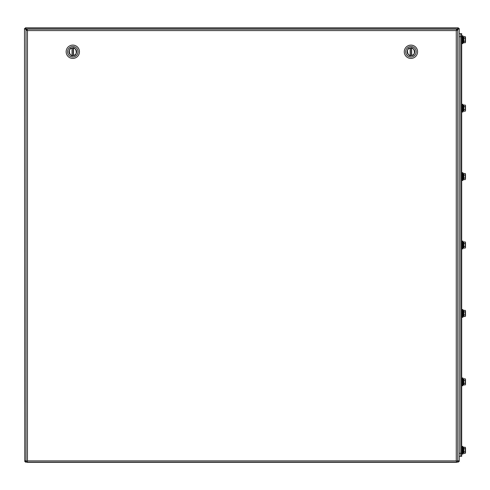 <?xml version="1.0" encoding="UTF-8"?>
<svg xmlns="http://www.w3.org/2000/svg" width="490" height="490" viewBox="0 0 490 490"><rect width="100%" height="100%" fill="white"/><g stroke="black" fill="none" stroke-linecap="round" stroke-linejoin="round"><path stroke-width="0.73" d="M456.821 30.147L456.257 30.582L456.692 29.118L456.257 30.582L457.715 30.147L456.821 30.147M456.257 460.876L457.715 461.31L456.257 460.876L456.692 462.34L456.257 460.876L27.471 460.876L27.036 462.34L27.471 460.876L26.007 461.31L27.471 460.876L27.471 30.582L26.007 30.147L27.471 30.582L27.036 29.118L27.471 30.582L456.257 30.582L456.257 460.876M27.036 462.34L456.692 462.34M457.715 461.31L457.715 30.147M456.692 29.118L27.036 29.118M26.007 30.147L26.007 461.31M26.129 461.31L25.394 462.113L25.394 461.47L24.751 461.47L26.148 460.306L25.511 461.47M24.751 28.53L25.511 28.53L26.148 29.694L24.5 28.53L24.751 461.47M458.977 461.47L458.217 461.47L457.58 460.306L459.228 461.47L459.228 28.53L457.58 29.694L458.217 28.53M458.217 461.47L458.334 462.113L457.593 461.31M25.511 28.53L25.394 27.826L26.178 28.91L457.55 28.91L458.334 27.826L458.334 28.585L456.692 29.768M458.334 28.53L458.977 28.53M457.127 30.147L457.58 28.892M26.148 28.892L26.601 30.147M25.394 462.113L458.334 462.113M25.584 461.28L26.007 461.059M458.334 27.826L25.394 27.826M27.036 29.768L25.645 28.665M459.228 456.325L460.796 456.325L460.796 33.675L461.69 33.675L460.796 33.675L460.796 36.695L461.69 36.695L461.69 33.675M459.228 453.305L460.796 453.305L460.796 456.325L461.69 456.325L461.69 36.695M461.69 453.305L460.796 453.305L460.796 36.695L459.228 36.695M459.228 33.675L460.796 33.675M463.834 452.932L463.834 447.646M463.834 448.76L463.834 447.235L465.261 447.235L465.5 447.995L465.261 447.235L465.261 448.76L463.834 448.76L463.834 451.817L465.261 451.817L465.261 448.76M465.261 451.817L465.261 453.342L465.5 452.576L465.261 453.342L463.834 453.342L463.834 451.817M465.5 452.576L465.5 447.995M463.528 451.945L462.897 454.212L463.528 451.945L462.897 454.212L462.897 446.366L463.528 448.626L463.528 451.878M461.69 453.912L462.297 453.912L462.444 446.366L462.297 453.912L462.897 454.212M463.834 42.354L463.834 37.069M463.834 38.183L463.834 36.658L465.261 36.658L465.5 37.424L465.261 36.658L465.261 38.183L463.834 38.183L463.834 41.24L465.261 41.24L465.261 38.183M465.261 41.24L465.261 42.765L465.5 42.005L465.261 42.765L463.834 42.765L463.834 41.24M465.5 42.005L465.5 37.424M463.528 41.374L462.897 43.635L463.528 41.374L462.897 43.635L462.897 35.788L463.528 38.055L463.528 41.301M462.897 35.788L463.528 38.055L462.897 35.788L462.444 35.788L462.444 43.635L462.897 43.635L462.297 43.334L462.897 43.635M462.444 35.788L461.69 36.089L462.297 36.089L462.297 43.334L461.69 43.334L462.444 43.635M463.834 384.503L463.834 379.211M463.834 383.388L465.261 383.388L465.5 384.503L465.5 384.148L465.261 384.913L463.834 384.913L463.834 378.807L465.261 378.807L465.5 379.566L465.261 378.807M463.834 380.332L465.261 380.332L465.5 379.211M465.261 383.388L465.261 380.332M465.5 384.148L465.5 379.566M463.528 380.197L462.897 377.931L462.444 377.931L462.444 385.783L462.897 385.783L463.528 383.517L462.897 385.783L462.897 377.931L463.528 380.197L463.528 383.456M462.444 377.931L462.444 385.783M463.834 316.075L463.834 310.783M463.834 314.954L465.261 314.954L465.5 316.075L465.5 315.719L465.261 316.485L463.834 316.485L463.834 310.378L465.261 310.378L465.5 311.138L465.261 310.378M463.834 311.903L465.261 311.903L465.5 310.783M465.261 314.954L465.261 311.903M465.5 315.719L465.5 311.138M463.528 311.769L462.897 309.502L462.444 309.502L462.444 317.355L462.897 317.355L463.528 315.088L462.897 317.355L462.897 309.502L463.528 311.769L463.528 315.027M462.444 309.502L462.444 317.355L461.69 317.055M463.834 247.646L463.834 242.354M463.834 246.525L465.261 246.525L465.5 247.646L465.5 247.291L465.261 248.056L463.834 248.056L463.834 241.944L465.261 241.944L465.5 242.709L465.261 241.944M463.834 243.475L465.261 243.475L465.5 242.354M465.261 246.525L465.261 243.475M465.5 247.291L465.5 242.709M463.528 243.34L462.897 241.074L462.444 241.074L462.444 248.926L462.897 248.926L463.528 246.66L462.897 248.926L462.897 241.074L463.528 243.34L463.528 246.599M462.444 241.074L462.444 248.926M463.834 179.218L463.834 173.925M463.834 174.281L463.834 173.515L465.261 173.515L465.5 174.281L465.5 173.925L465.261 175.046L463.834 175.046L463.834 174.281M463.834 178.097L465.261 178.097L465.5 178.862L465.261 179.622L465.5 178.862L465.261 179.622L463.834 179.622L463.834 175.046M465.261 178.097L465.261 175.046M465.5 178.862L465.5 174.281M463.528 174.912L462.897 172.645L462.444 172.645L462.444 180.498L462.897 180.498L463.528 178.231L462.897 180.498L462.897 172.645L463.528 174.912L463.528 178.17M462.897 172.645L462.297 172.946L462.444 180.498M463.834 110.789L463.834 105.497M463.834 109.668L465.261 109.668L465.5 110.789L465.5 110.434L465.261 111.193L463.834 111.193L463.834 105.087L465.261 105.087L465.5 105.852L465.261 105.087M463.834 106.612L465.261 106.612L465.5 105.497M465.261 109.668L465.261 106.612M465.5 110.434L465.5 105.852M462.444 112.069L462.297 104.517L462.444 112.069L462.897 112.069L463.528 109.803L462.897 112.069L462.897 104.217L463.528 106.483L463.528 109.736M68.974 51.762A3.828 3.828 0 0 1 74.719 48.449A3.828 3.828 0 0 1 74.719 55.076A3.828 3.828 0 0 1 68.974 51.762A3.828 3.828 0 0 1 74.719 48.449A3.828 3.828 0 0 1 74.719 55.076A3.828 3.828 0 0 1 68.974 51.762M72.802 46.532A5.231 5.231 0 0 1 77.334 54.378A5.231 5.231 0 0 1 68.275 54.378A5.231 5.231 0 0 1 72.802 46.532A5.231 5.231 0 0 1 77.334 54.378A5.231 5.231 0 0 1 68.275 54.378A5.231 5.231 0 0 1 72.802 46.532M72.802 45.105A6.658 6.658 0 0 0 66.15 51.762A6.658 6.658 0 0 0 72.802 58.42A6.658 6.658 0 0 0 79.46 51.762A6.658 6.658 0 0 0 66.377 50.029A6.658 6.658 0 0 0 72.802 58.42A6.658 6.658 0 0 0 79.46 51.762A6.658 6.658 0 0 0 72.802 45.105M72.116 48.02C76.311 45.876 78.18 56.013 73.494 55.505C69.292 57.649 67.43 47.512 72.116 48.02M72.802 48.008A3.755 3.755 0 0 1 73.371 48.051L73.561 48.087A3.755 3.755 0 0 1 73.561 55.444L73.371 55.474A3.755 3.755 0 0 1 72.232 55.474L72.042 55.444A3.755 3.755 0 0 1 72.042 48.087L72.232 48.051A3.755 3.755 0 0 1 72.802 48.008M73.371 55.474L73.371 48.051M72.232 48.051L72.232 55.474M407.098 51.762A3.828 3.828 0 0 1 412.837 48.449A3.828 3.828 0 0 1 412.837 55.076A3.828 3.828 0 0 1 407.098 51.762A3.828 3.828 0 0 1 412.837 48.449A3.828 3.828 0 0 1 412.837 55.076A3.828 3.828 0 0 1 407.098 51.762M410.926 46.532A5.231 5.231 0 0 1 415.453 54.378A5.231 5.231 0 0 1 406.394 54.378A5.231 5.231 0 0 1 410.926 46.532A5.231 5.231 0 0 1 415.453 54.378A5.231 5.231 0 0 1 406.394 54.378A5.231 5.231 0 0 1 410.926 46.532M410.926 45.105A6.658 6.658 0 0 0 404.268 51.762A6.658 6.658 0 0 0 410.926 58.42A6.658 6.658 0 0 0 417.578 51.762A6.658 6.658 0 0 0 404.501 50.029A6.658 6.658 0 0 0 410.926 58.42A6.658 6.658 0 0 0 417.578 51.762A6.658 6.658 0 0 0 410.926 45.105M410.234 48.02C414.43 45.876 416.298 56.013 411.612 55.505C407.417 57.649 405.549 47.512 410.234 48.02M410.926 48.008A3.755 3.755 0 0 1 411.496 48.051L411.686 48.087A3.755 3.755 0 0 1 411.686 55.444L411.496 55.474A3.755 3.755 0 0 1 410.351 55.474L410.161 55.444A3.755 3.755 0 0 1 410.161 48.087L410.351 48.051A3.755 3.755 0 0 1 410.926 48.008M411.496 55.474L411.496 48.051M410.351 48.051L410.351 55.474M457.58 29.694L457.58 30.147M26.148 30.147L26.148 29.694M73.561 48.087L73.561 55.444M72.042 55.444L72.042 48.087M411.686 48.087L411.686 55.444M410.161 55.444L410.161 48.087M462.897 446.366L463.528 448.626L462.897 446.366L461.69 446.666M462.297 378.237L461.69 378.237M462.297 385.483L461.69 385.483M465.5 316.075L465.261 316.485M462.297 309.809L461.69 309.809M465.5 247.646L465.261 248.056M462.297 241.38L461.69 241.38M462.297 248.62L461.69 248.62M461.69 172.946L462.444 172.645M462.297 180.191L461.69 180.191M463.528 106.483L462.897 104.217L461.69 104.517M462.297 111.763L461.69 111.763"/></g></svg>
